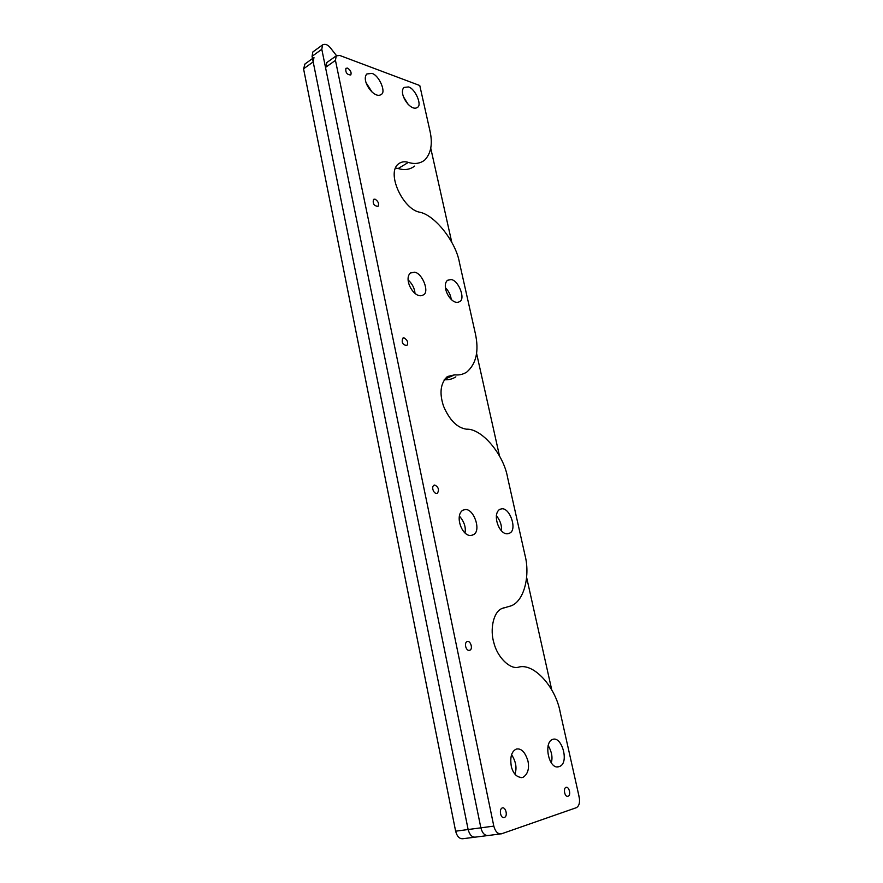 <?xml version="1.0" encoding="UTF-8"?>
<svg xmlns="http://www.w3.org/2000/svg" width="883" height="883" viewBox="0 0 883 883"><rect width="100%" height="100%" fill="white"/><g stroke="black" fill="none" stroke-linecap="round" stroke-linejoin="round"><path stroke-width="1.32" d="M551.743 689.855L526.643 577.482M499.502 455.981L476.588 353.399M451.765 242.262L430.761 148.245M305.021 63.962L303.564 68.819L455.628 831.19C457.118 836.687 459.668 839.181 463.277 838.673L474.436 837.25M313.973 57.483L313.178 61.887L303.564 68.819M336.489 55.629L330.551 48.035C327.891 44.658 325.231 43.609 322.56 44.89L312.847 51.965L312.063 56.335L468.133 829.523L313.178 61.887M322.56 44.89L321.798 49.282L480.86 827.835L468.133 829.523C469.646 835.064 472.206 837.581 475.805 837.073L475.882 837.051M326.953 62.472L325.507 67.428L480.86 827.835C482.394 833.42 484.955 835.958 488.553 835.45L488.63 835.428M579.513 799.027L577.901 791.3M455.628 831.19L468.133 829.523C469.646 835.064 472.206 837.581 475.805 837.073L487.184 835.627M493.807 826.113L335.452 60.375L336.224 55.861L339.723 55.452L419.778 85.53L429.9 130.695C432.847 143.543 431.114 153.333 424.701 160.077C420.087 163.598 414.635 164.37 408.354 162.406C404.624 161.214 401.324 161.721 398.443 163.929C386.136 172.88 402.714 208.664 419.182 212.108C434.513 214.503 455.926 241.699 459.436 262.56L475.352 333.564C479.138 350.959 476.279 363.796 466.765 372.085C463.023 374.447 458.983 375.363 454.635 374.834L447.361 376.533C440.485 383.178 439.215 393.056 443.531 406.158C449.546 420.165 457.195 427.847 466.478 429.193C481.776 428.299 503.619 454.348 507.57 477.405L524.955 555.01C530.23 574.921 524.59 600.539 511.323 605.771L501.809 608.564C493.266 612.029 489.767 629.855 493.939 643.012C497.526 657.581 510.208 669.601 518.354 667.217C533.531 662.393 555.782 686.941 560.252 712.526L579.215 797.194C580.098 802.592 579.127 806.091 576.312 807.702L501.511 833.806C497.935 834.303 495.363 831.742 493.807 826.113L480.86 827.835C482.394 833.42 484.955 835.958 488.553 835.45L500.153 833.982M444.215 379.712C448.387 380.087 452.262 379.138 455.86 376.864M408.354 162.406L398.189 168.521L395.595 168.002M398.189 168.521C404.491 170.452 409.966 169.646 414.613 166.103M371.853 73.388L366.853 73.973C360.595 80.574 374.569 99.746 381.29 94.382C386.412 92.251 378.95 74.989 371.853 73.388M372.218 92.285L366.092 82.737M451.114 279.569L447.526 280.264C440.474 286.423 451.765 306.445 459.568 301.611C465.871 299.282 458.564 280.165 451.114 279.569M451.224 299.48C450.661 295.021 448.707 291.07 445.374 287.626M414.436 272.207L410.396 273.024C402.913 279.712 415.076 300.198 423.31 294.911C429.878 292.372 422.306 272.825 414.436 272.207M415.032 293.487C414.557 288.211 412.24 283.686 408.078 279.922M501.886 508.785L499.723 509.359C491.323 514.69 500.253 537.846 509.403 533.211C517.637 530.44 510.164 507.868 501.886 508.785M501.378 530.716C501.986 525.65 500.308 520.617 496.356 515.595M465.264 509.546L462.791 510.219C453.785 516.069 463.266 539.855 473.056 534.811C481.798 531.787 474.105 508.575 465.264 509.546M465.021 532.946C466.058 527.184 464.149 521.522 459.303 515.959M552.957 739.303L552.504 739.446C543.111 742.669 549.083 770.87 559.259 766.543C569.612 763.652 562.085 736.279 552.957 739.303M551.312 762.702C552.813 757.459 551.743 751.687 548.122 745.362M516.555 749.038L516.036 749.203C511.367 751.643 509.822 757.548 511.412 766.93C513.575 774.413 517.416 777.901 522.935 777.382C527.736 774.292 529.425 768.894 528.001 761.168C525.253 752.272 521.434 748.221 516.555 749.038M514.921 774.104C517.074 768.1 515.948 761.576 511.533 754.557M502.306 807.934L502.272 807.945C498.807 808.949 500.518 818.994 504.303 817.448C508.189 816.411 505.694 806.643 502.306 807.934M566.047 787.338L566.025 787.349C562.99 788.21 564.712 797.57 568.023 796.212C571.433 795.318 569.005 786.201 566.047 787.338M467.482 641.422L466.975 641.577C463.707 643.243 466.312 651.875 469.844 650.197C473.156 649.126 470.628 640.716 467.482 641.422M434.778 485.032L433.862 485.286C430.893 487.339 434.204 494.921 437.438 493.178C439.403 489.822 438.52 487.107 434.778 485.032M404.006 337.858L402.747 338.156C401.357 342.604 402.747 345.054 406.897 345.485C408.454 342.516 407.493 339.977 404.006 337.858M374.999 199.128L373.487 199.392C372.56 203.741 374.083 206.048 378.045 206.313C379.271 203.664 378.244 201.269 374.999 199.128M347.604 68.112L345.893 68.322C345.374 72.549 346.997 74.768 350.761 74.956C351.71 72.572 350.65 70.287 347.604 68.112M408.454 86.942L403.961 87.439C398.001 93.598 410.948 112.296 417.416 107.373C422.394 105.43 415.22 88.477 408.454 86.942M408.134 104.382L403.487 96.799M321.798 49.282L312.063 56.335M505.341 607.526L502.184 608.398M454.635 374.834L444.502 379.304M335.452 60.375L325.507 67.428M304.381 64.426L312.505 58.543M503.144 608.023L504.325 607.692M459.568 301.611L458.343 302.218M423.31 294.911L421.942 295.606M509.392 533.211L507.835 533.718M473.056 534.811L471.279 535.396M559.248 766.543L557.581 766.819M522.924 777.382L521.014 777.691M504.303 817.448L503.63 817.537M469.833 650.208L469.171 650.374M437.438 493.178L436.831 493.398M336.224 55.861L326.302 62.936"/></g></svg>
